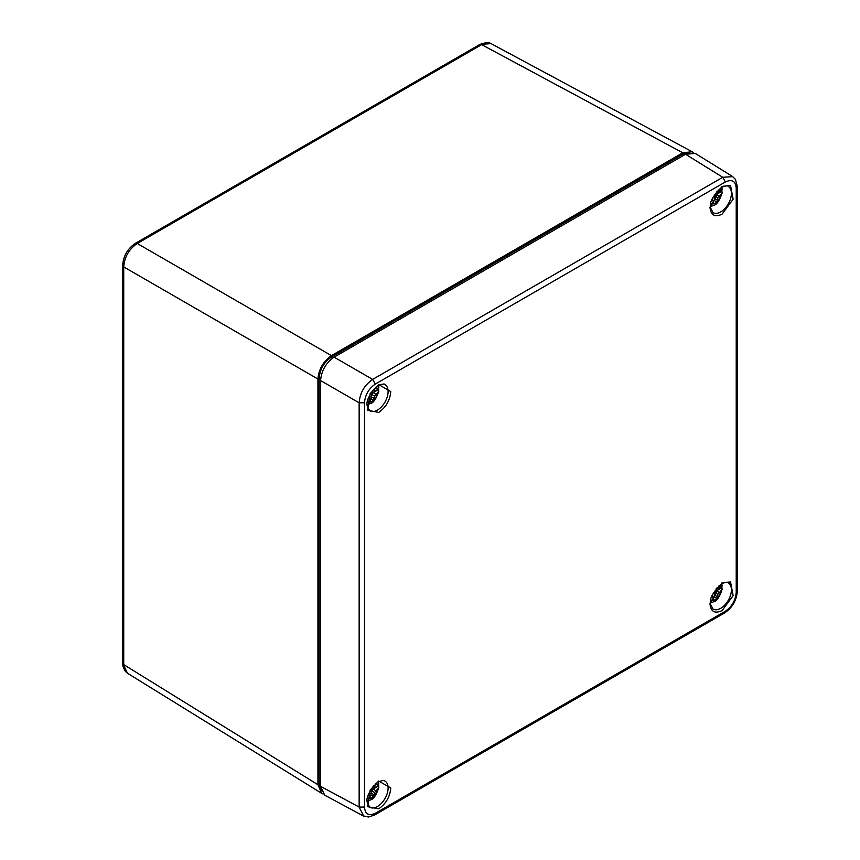 <?xml version="1.0" encoding="UTF-8"?>
<svg xmlns="http://www.w3.org/2000/svg" width="860" height="860" viewBox="0 0 860 860"><rect width="100%" height="100%" fill="white"/><g stroke="black" fill="none" stroke-linecap="round" stroke-linejoin="round"><path stroke-width="1.29" d="M323.156 794.016L321.726 793.361L317.931 784.707L317.931 379.023C318.791 369.123 323.296 361.318 331.444 355.621L682.775 152.79L692.16 151.747L491.038 43.602L479.805 44.483L135.385 243.337L137.245 243.498C128.978 249.131 124.474 256.925 123.732 266.912L122.657 265.299M135.321 243.38L135.385 243.337C127.592 248.626 123.345 255.979 122.657 265.385L122.657 663.092L127.506 673.262L321.726 793.361M689.451 152.672L682.818 154.209L331.401 357.104C323.994 362.221 319.92 369.273 319.189 378.25L319.189 784.03L321.199 790.62M692.16 151.747L693.439 152.65M725.41 181.944C732.032 178.987 735.633 181.073 736.225 188.179L736.225 592.443C735.461 600.516 731.86 606.762 725.41 611.17L375.315 813.291C368.693 816.247 365.091 814.162 364.5 807.056L364.5 402.792C365.124 394.912 368.725 388.677 375.315 384.065L725.41 181.944L722.755 177.289L732.774 176.633M364.5 402.792L359.147 402.824C359.931 392.869 364.436 385.076 372.66 379.41L375.315 384.065M363.651 816.108L359.147 807.078L364.5 807.056M737.342 186.545L735.418 179.375L732.483 176.45L695.245 153.413L685.528 154.262L334.099 357.158C325.951 362.856 321.446 370.66 320.587 380.561L320.587 786.352L324.714 795.188L363.285 815.936M373.788 389.225L374.573 390.698L375.949 390.623L377.551 389.505L378.594 386.721M370.123 399.309A7.74 4.461 120 0 0 370.864 398.739L371.66 394.439L373.358 392.547L378.594 389.526A12.76 7.364 120 0 0 378.669 388.301M378.594 389.526L378.83 391.182L374.573 396.127L373.562 400.19A8.31 4.795 -60 0 1 371.939 401.394A8.31 4.795 -60 0 1 370.327 402.061L369.875 398.836L368.209 398.9M370.864 398.739L373.562 400.19M370.864 396.858L373.81 398.159M368.628 397.675L369.875 398.836M371.66 394.439L374.573 396.127M373.358 392.547L375.949 394.439M372.95 390.204L374.573 390.698M717.1 191.017L717.874 192.5L719.261 192.414L720.852 191.307L721.895 188.523M713.424 201.1A7.74 4.461 120 0 0 714.176 200.541L714.961 196.241L716.659 194.338L721.895 191.318A12.76 7.364 120 0 0 721.981 190.092M721.895 191.318L722.142 192.973L717.874 197.918L716.864 201.993A8.31 4.795 -60 0 1 715.251 203.186A8.31 4.795 -60 0 1 713.628 203.852L713.187 200.627L711.51 200.692M714.176 200.541L716.864 201.993M714.176 198.66L717.111 199.961M711.94 199.477L713.187 200.627M714.961 196.241L717.874 197.918M716.659 194.338L719.261 196.23M716.251 191.995L717.874 192.5M373.788 785.642L374.573 787.115L375.949 787.04L377.551 785.922L378.594 783.137M370.123 795.726A7.74 4.461 120 0 0 370.864 795.156L371.66 790.856L373.358 788.964L378.594 785.943A12.76 7.364 120 0 0 378.669 784.718M378.594 785.943L378.83 787.599L374.573 792.544L373.562 796.607A8.31 4.795 -60 0 1 371.939 797.811A8.31 4.795 -60 0 1 370.327 798.478L369.875 795.253L368.209 795.317M370.864 795.156L373.562 796.607M370.864 793.275L373.81 794.575M368.628 794.092L369.875 795.253M371.66 790.856L374.573 792.544M373.358 788.964L375.949 790.856M372.95 786.62L374.573 787.115M717.1 587.434L717.874 588.917L719.261 588.831L720.852 587.724L721.895 584.94M713.424 597.517A7.74 4.461 120 0 0 714.176 596.958L714.961 592.658L716.659 590.755L721.895 587.735A12.76 7.364 120 0 0 721.981 586.509M721.895 587.735L722.142 589.39L717.874 594.335L716.864 598.409A8.31 4.795 -60 0 1 715.251 599.603A8.31 4.795 -60 0 1 713.628 600.269L713.187 597.044L711.51 597.109M714.176 596.958L716.864 598.409M714.176 595.077L717.111 596.378M711.94 595.894L713.187 597.044M714.961 592.658L717.874 594.335M716.659 590.755L719.261 592.647M716.251 588.412L717.874 588.917M331.444 355.621L137.245 243.498L481.675 44.645L682.775 152.79M317.931 784.707L123.732 664.619L123.732 266.912L317.931 379.023M319.189 784.03L320.587 784.814M319.189 378.25L320.651 379.066M331.401 357.104L332.831 357.954M682.818 154.209L684.195 155.036M722.013 610.632L733.15 595.625L730.538 581.962L722.034 582.8L709.962 603.677C710.736 611.632 714.746 613.943 722.013 610.632M378.712 412.424C385.979 407.35 389.988 400.384 390.762 391.558L378.69 384.613L370.187 393.59L367.575 410.263L378.712 412.424M378.712 808.841C385.979 803.767 389.988 796.801 390.762 787.975L378.69 781.03L370.187 790.007L367.575 806.68L378.712 808.841M722.013 214.215L733.15 199.208L730.538 185.545L722.034 186.383L709.962 207.26C710.736 215.215 714.746 217.526 722.013 214.215M728.087 582.768A15.125 8.74 -60 0 1 731.409 589.799A15.125 8.74 -60 0 1 724.679 605.15A15.125 8.74 -60 0 1 712.962 608.966L710.607 604.376C709.081 599.151 712.746 592.25 721.615 583.682C725.915 582.145 728.076 581.833 728.087 582.768M384.775 384.549A15.125 8.74 -60 0 1 384.968 402.125A15.125 8.74 -60 0 1 369.649 410.747L367.306 406.156C365.769 400.932 369.445 394.041 378.314 385.473C382.614 383.925 384.764 383.625 384.775 384.549M384.775 780.966A15.125 8.74 -60 0 1 384.968 798.542A15.125 8.74 -60 0 1 369.649 807.164L367.306 802.573C365.769 797.349 369.445 790.458 378.314 781.89C382.614 780.342 384.764 780.041 384.775 780.966M728.087 186.351A15.125 8.74 -60 0 1 731.409 193.382A15.125 8.74 -60 0 1 724.679 208.733A15.125 8.74 -60 0 1 712.962 212.549L710.607 207.959C709.081 202.734 712.746 195.833 721.615 187.265C725.915 185.728 728.076 185.416 728.087 186.351M736.225 592.443L737.342 590.895C736.654 600.28 732.419 607.622 724.625 612.911L725.41 611.17M737.342 590.895L737.342 186.62L736.225 188.179M685.528 154.262L722.755 177.289L372.66 379.41L334.099 357.158M320.587 380.561L359.147 402.824L359.147 807.078L320.587 786.352M375.315 813.291L374.455 815.076M375.745 387.312A8.245 4.762 -60 0 1 377.551 389.505M377.551 393.246A8.245 4.762 -60 0 1 373.573 400.137M370.337 402.007A8.245 4.762 -60 0 1 367.532 401.545M719.057 189.103A8.245 4.762 -60 0 1 720.852 191.307M720.852 195.037A8.245 4.762 -60 0 1 716.875 201.939M713.639 203.809A8.245 4.762 -60 0 1 710.833 203.347M375.745 783.729A8.245 4.762 -60 0 1 377.551 785.922M377.551 789.663A8.245 4.762 -60 0 1 373.573 796.553M370.337 798.424A8.245 4.762 -60 0 1 367.532 797.962M719.057 585.52A8.245 4.762 -60 0 1 720.852 587.724M720.852 591.454A8.245 4.762 -60 0 1 716.875 598.356M713.639 600.226A8.245 4.762 -60 0 1 710.833 599.764M491.038 43.602C488.878 42.204 485.137 42.505 479.815 44.483M122.657 663.167L123.034 666.586L124.904 670.821L127.151 673.025M374.53 815.033L368.435 817L363.264 815.914M724.614 612.922L374.519 815.043M378.851 387.344L378.379 385.441M378.83 391.182C376.25 398.696 373.562 402.77 370.757 403.415L367.22 404.759M722.153 189.135L721.68 187.233M722.142 192.973C719.562 200.487 716.864 204.572 714.058 205.218L710.521 206.561M378.851 783.761L378.379 781.858M378.83 787.599C376.25 795.113 373.562 799.187 370.757 799.832L367.22 801.176M722.153 585.553L721.68 583.65M722.142 589.39C719.562 596.904 716.864 600.989 714.058 601.634L710.521 602.978"/></g></svg>
